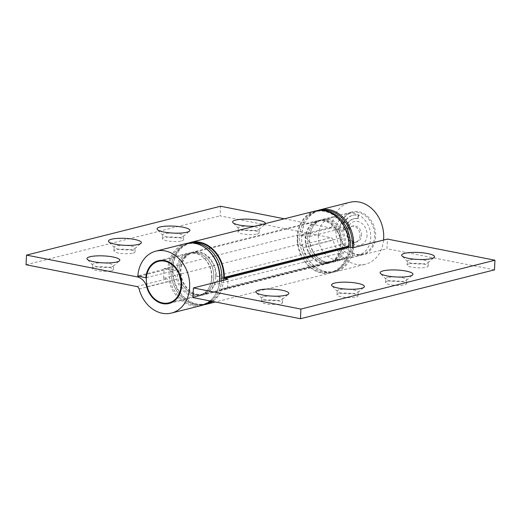 <?xml version="1.0" encoding="UTF-8"?>
<svg xmlns="http://www.w3.org/2000/svg" width="521" height="521" viewBox="0 0 521 521"><rect width="100%" height="100%" fill="white"/><g stroke="black" fill="none" stroke-linecap="round" stroke-linejoin="round"><path stroke-width="0.39" stroke-dasharray="2.6 1.95" d="M192.939 297.576L227.54 288.862L227.996 279.223M223.75 277.309L216.254 276.156A22.051 17.655 -104.1 0 0 192.926 252.001A22.051 17.655 -104.1 0 0 181.191 277.693A22.051 17.655 -104.1 0 0 203.691 294.762A22.051 17.655 -104.1 0 0 214.548 284.7A13.162 10.544 75.9 0 1 221.034 278.689A13.162 10.544 75.9 0 1 223.717 278.455M227.54 288.862L224.401 288.243A3.289 2.638 -104.1 0 0 223.444 288.263A3.289 2.638 -104.1 0 0 221.822 289.767A31.924 25.562 75.9 0 1 212.601 301.444M203.776 304.785A31.924 25.562 75.9 0 1 173.526 279.627A31.924 25.562 75.9 0 1 188.257 243.138M315.348 210.992A31.924 25.562 -104.1 0 0 298.357 248.191A31.924 25.562 -104.1 0 0 330.939 272.9A31.924 25.562 -104.1 0 0 346.66 258.331A3.289 2.638 75.9 0 1 348.275 256.827A3.289 2.638 75.9 0 1 349.233 256.807L352.378 257.426L386.979 248.712L387.435 239.074M352.378 257.426L352.834 247.788M345.866 247.254A13.162 10.544 -104.1 0 0 339.386 253.265A22.051 17.655 75.9 0 1 328.53 263.326A22.051 17.655 75.9 0 1 306.022 246.257A22.051 17.655 75.9 0 1 317.758 220.565A22.051 17.655 75.9 0 1 341.086 244.72L349.122 245.958M341.086 244.72L216.254 276.156M494.494 269.858L386.979 248.712M263.574 296.729A10.531 2.227 2.7 0 0 261.614 297.921A10.531 2.227 2.7 0 0 261.842 298.409A10.531 2.227 2.7 0 0 272.027 300.643A10.531 2.227 2.7 0 0 282.382 299.38A10.531 2.227 2.7 0 0 282.656 298.911A10.531 2.227 2.7 0 0 275.394 296.436A10.531 2.227 2.7 0 0 263.574 296.729M263.392 300.584A10.531 2.227 2.7 0 0 261.431 301.776A10.531 2.227 2.7 0 0 271.845 304.498A10.531 2.227 2.7 0 0 282.473 302.766A10.531 2.227 2.7 0 0 275.212 300.291A10.531 2.227 2.7 0 0 263.392 300.584M409.245 260.044A10.531 2.227 2.7 0 0 407.285 261.236A10.531 2.227 2.7 0 0 407.513 261.731A10.531 2.227 2.7 0 0 417.699 263.958A10.531 2.227 2.7 0 0 428.054 262.695A10.531 2.227 2.7 0 0 428.327 262.226A10.531 2.227 2.7 0 0 421.066 259.758A10.531 2.227 2.7 0 0 409.245 260.044M409.063 263.9A10.531 2.227 2.7 0 0 407.103 265.091A10.531 2.227 2.7 0 0 417.516 267.814A10.531 2.227 2.7 0 0 428.145 266.081A10.531 2.227 2.7 0 0 420.883 263.613A10.531 2.227 2.7 0 0 409.063 263.9M387.702 277.589A10.531 2.227 2.7 0 0 385.742 278.774A10.531 2.227 2.7 0 0 385.97 279.269A10.531 2.227 2.7 0 0 396.155 281.496A10.531 2.227 2.7 0 0 406.51 280.239A10.531 2.227 2.7 0 0 406.784 279.77A10.531 2.227 2.7 0 0 399.522 277.296A10.531 2.227 2.7 0 0 387.702 277.589M387.52 281.444A10.531 2.227 2.7 0 0 385.56 282.629A10.531 2.227 2.7 0 0 395.973 285.352A10.531 2.227 2.7 0 0 406.601 283.626A10.531 2.227 2.7 0 0 399.34 281.151A10.531 2.227 2.7 0 0 387.52 281.444M339.145 289.819A10.531 2.227 2.7 0 0 337.185 291.005A10.531 2.227 2.7 0 0 337.413 291.5A10.531 2.227 2.7 0 0 347.598 293.727A10.531 2.227 2.7 0 0 357.953 292.47A10.531 2.227 2.7 0 0 358.227 291.994A10.531 2.227 2.7 0 0 350.965 289.526A10.531 2.227 2.7 0 0 339.145 289.819M338.963 293.675A10.531 2.227 2.7 0 0 337.002 294.86A10.531 2.227 2.7 0 0 347.416 297.582A10.531 2.227 2.7 0 0 358.044 295.85A10.531 2.227 2.7 0 0 350.783 293.382A10.531 2.227 2.7 0 0 338.963 293.675M353.557 247.605A31.924 25.562 75.9 0 1 335.531 271.747A31.924 25.562 75.9 0 1 303.124 247.709A3.289 2.638 -104.1 0 0 300.734 245.209L297.589 244.59L163.581 278.338L166.727 278.956A3.289 2.638 75.9 0 1 169.11 281.457A31.924 25.562 -104.1 0 0 201.516 305.495M163.581 278.338L164.037 268.699L298.045 234.951L301.19 235.57A13.162 10.544 75.9 0 1 310.731 245.567A22.051 17.655 -104.1 0 0 333.114 262.174A22.051 17.655 -104.1 0 0 344.856 236.482A22.051 17.655 -104.1 0 0 322.349 219.406A22.051 17.655 -104.1 0 0 309.858 236.514L301.854 234.606A31.924 25.562 75.9 0 1 317.68 210.543M185.925 243.581A31.924 25.562 -104.1 0 0 167.847 268.348L175.851 270.262A22.051 17.655 75.9 0 1 188.335 253.154A22.051 17.655 75.9 0 1 210.842 270.223A22.051 17.655 75.9 0 1 199.107 295.921A22.051 17.655 75.9 0 1 176.723 279.315A13.162 10.544 -104.1 0 0 167.182 269.318L164.037 268.699M210.165 300.962A31.924 25.562 -104.1 0 0 219.543 281.353M297.589 244.59L298.045 234.951M284.355 218.794L331.206 228.009A13.162 10.544 75.9 0 1 340.747 238.012A22.051 17.655 -104.1 0 0 363.13 254.613A22.051 17.655 -104.1 0 0 374.866 228.921A22.051 17.655 -104.1 0 0 352.359 211.852A22.051 17.655 -104.1 0 0 339.874 228.96L331.87 227.045A31.924 25.562 75.9 0 1 349.949 202.278M265.476 223.548A16.457 3.484 -177.3 0 1 265.059 224.206A16.457 3.484 -177.3 0 1 262.421 225.326A16.457 3.484 -177.3 0 1 254.86 226.225M383.567 240.044A31.924 25.562 75.9 0 1 365.54 264.193A31.924 25.562 75.9 0 1 333.134 240.148A3.289 2.638 -104.1 0 0 330.75 237.648L220.09 215.883L220.546 206.244M331.87 227.045L301.854 234.606M309.858 236.514L339.874 228.96M146.388 277.68L175.851 270.262M167.847 268.348L137.831 275.909M257.335 230.165A10.531 2.227 2.7 0 0 259.022 229.448A10.531 2.227 2.7 0 0 259.295 228.98A10.531 2.227 2.7 0 0 248.882 226.251A10.531 2.227 2.7 0 0 238.253 227.983A10.531 2.227 2.7 0 0 238.481 228.478A10.531 2.227 2.7 0 0 246.622 230.569A10.531 2.227 2.7 0 0 257.335 230.165M257.153 234.02A10.531 2.227 2.7 0 0 259.113 232.835A10.531 2.227 2.7 0 0 248.699 230.106A10.531 2.227 2.7 0 0 238.071 231.838A10.531 2.227 2.7 0 0 245.332 234.313A10.531 2.227 2.7 0 0 257.153 234.02M111.663 266.85A10.531 2.227 2.7 0 0 113.35 266.133A10.531 2.227 2.7 0 0 113.624 265.658A10.531 2.227 2.7 0 0 103.21 262.936A10.531 2.227 2.7 0 0 92.582 264.668A10.531 2.227 2.7 0 0 92.81 265.163A10.531 2.227 2.7 0 0 100.95 267.253A10.531 2.227 2.7 0 0 111.663 266.85M111.481 270.705A10.531 2.227 2.7 0 0 113.441 269.513A10.531 2.227 2.7 0 0 103.028 266.791A10.531 2.227 2.7 0 0 92.399 268.523A10.531 2.227 2.7 0 0 99.661 270.992A10.531 2.227 2.7 0 0 111.481 270.705M133.207 249.305A10.531 2.227 2.7 0 0 134.893 248.589A10.531 2.227 2.7 0 0 135.167 248.12A10.531 2.227 2.7 0 0 124.753 245.398A10.531 2.227 2.7 0 0 114.125 247.123A10.531 2.227 2.7 0 0 114.353 247.618A10.531 2.227 2.7 0 0 122.494 249.709A10.531 2.227 2.7 0 0 133.207 249.305M133.024 253.16A10.531 2.227 2.7 0 0 134.985 251.975A10.531 2.227 2.7 0 0 124.571 249.253A10.531 2.227 2.7 0 0 113.949 250.979A10.531 2.227 2.7 0 0 121.204 253.453A10.531 2.227 2.7 0 0 133.024 253.16M181.764 237.081A10.531 2.227 2.7 0 0 183.451 236.365A10.531 2.227 2.7 0 0 183.724 235.889A10.531 2.227 2.7 0 0 173.311 233.167A10.531 2.227 2.7 0 0 162.689 234.899A10.531 2.227 2.7 0 0 162.91 235.394A10.531 2.227 2.7 0 0 171.051 237.485A10.531 2.227 2.7 0 0 181.764 237.081M181.582 240.936A10.531 2.227 2.7 0 0 183.542 239.745A10.531 2.227 2.7 0 0 173.128 237.022A10.531 2.227 2.7 0 0 162.506 238.755A10.531 2.227 2.7 0 0 169.761 241.223A10.531 2.227 2.7 0 0 181.582 240.936M26.05 264.746L220.09 215.883M314.879 254.58A21.394 17.128 75.9 0 1 321.744 220.24L319.835 220.722A21.394 17.128 75.9 0 0 312.971 255.062A21.394 17.128 75.9 0 1 319.835 220.722A21.394 17.128 75.9 0 1 342.44 244.883A21.394 17.128 75.9 0 1 330.281 262.206A21.394 17.128 75.9 0 1 313.284 255.459A21.394 17.128 75.9 0 0 330.281 262.206L328.367 262.688A21.394 17.128 75.9 0 1 311.369 255.941M311.057 255.544A21.394 17.128 75.9 0 1 317.921 221.204A21.394 17.128 75.9 0 1 340.532 245.365A21.394 17.128 75.9 0 1 340.233 248.198M340.141 248.693A21.394 17.128 75.9 0 1 328.367 262.688M320.715 210.367A31.267 25.034 -104.1 0 0 319.334 210.666L317.419 211.148A31.267 25.034 -104.1 0 1 323.228 210.556A31.267 25.034 -104.1 0 0 317.419 211.148A31.267 25.034 -104.1 0 0 299.647 236.469A31.267 25.034 -104.1 0 0 332.691 271.786A31.267 25.034 -104.1 0 0 350.412 247.312A31.267 25.034 -104.1 0 1 332.691 271.786L330.776 272.262A31.267 25.034 -104.1 0 0 348.549 247.019M348.582 246.094A31.267 25.034 -104.1 0 0 315.511 211.63A31.267 25.034 -104.1 0 0 297.738 236.951A31.267 25.034 -104.1 0 0 330.776 272.262M321.744 220.24A21.394 17.128 75.9 0 1 344.355 244.401A21.394 17.128 75.9 0 1 332.19 261.724A21.394 17.128 75.9 0 1 315.192 254.977M317.921 221.204L319.835 220.722A21.394 17.128 75.9 0 1 342.44 244.883A21.394 17.128 75.9 0 1 330.281 262.206L332.19 261.724M319.334 210.666A31.267 25.034 -104.1 0 0 301.561 235.987A31.267 25.034 -104.1 0 0 334.606 271.304A31.267 25.034 -104.1 0 0 352.255 247.67M315.511 211.63L317.419 211.148A31.267 25.034 -104.1 0 0 299.647 236.469A31.267 25.034 -104.1 0 0 332.691 271.786L334.606 271.304M213.786 277.283A21.394 17.128 75.9 0 1 201.62 294.606A21.394 17.128 75.9 0 1 179.791 278.045A21.394 17.128 75.9 0 1 191.174 253.121A21.394 17.128 75.9 0 1 213.786 277.283A21.394 17.128 75.9 0 1 201.62 294.606A21.394 17.128 75.9 0 1 179.791 278.045A21.394 17.128 75.9 0 1 191.174 253.121A21.394 17.128 75.9 0 1 213.786 277.283M211.871 277.765A21.394 17.128 75.9 0 1 199.712 295.088A21.394 17.128 75.9 0 1 177.876 278.527A21.394 17.128 75.9 0 1 189.26 253.603A21.394 17.128 75.9 0 1 211.871 277.765M191.116 242.962A31.267 25.034 -104.1 0 0 190.673 243.066L188.765 243.548A31.267 25.034 -104.1 0 1 192.184 242.994A31.267 25.034 -104.1 0 0 188.765 243.548A31.267 25.034 -104.1 0 0 170.992 268.869A31.267 25.034 -104.1 0 0 204.03 304.179A31.267 25.034 -104.1 0 0 207.306 303.053A31.267 25.034 -104.1 0 1 204.03 304.179L202.122 304.661A31.267 25.034 -104.1 0 0 219.751 281.301M210.777 301.079A31.267 25.034 -104.1 0 0 221.659 280.819A31.267 25.034 -104.1 0 1 210.777 301.079M204.76 247.527A31.267 25.034 -104.1 0 0 186.85 244.03A31.267 25.034 -104.1 0 0 169.078 269.344A31.267 25.034 -104.1 0 0 202.122 304.661M215.694 276.801A21.394 17.128 75.9 0 1 203.535 294.124A21.394 17.128 75.9 0 1 181.699 277.563A21.394 17.128 75.9 0 1 193.089 252.639A21.394 17.128 75.9 0 1 215.694 276.801M190.673 243.066A31.267 25.034 -104.1 0 0 172.9 268.387A31.267 25.034 -104.1 0 0 205.945 303.697A31.267 25.034 -104.1 0 0 206.381 303.587M211.689 301.262A31.267 25.034 -104.1 0 0 223.574 280.337M186.85 244.03L188.765 243.548A31.267 25.034 -104.1 0 0 170.992 268.869A31.267 25.034 -104.1 0 0 204.03 304.179L205.945 303.697M318.377 235.349A21.394 17.128 75.9 0 1 330.535 218.025A21.394 17.128 75.9 0 1 352.372 234.587A21.394 17.128 75.9 0 1 340.988 259.51A21.394 17.128 75.9 0 1 318.377 235.349M361.567 235.271A8.225 6.591 -104.1 0 0 352.867 225.977A8.225 6.591 -104.1 0 0 348.49 235.564A8.225 6.591 -104.1 0 0 356.885 241.933A8.225 6.591 -104.1 0 0 361.567 235.271M367.071 235.323A12.178 9.749 75.9 0 1 351.74 242.701A12.178 9.749 75.9 0 1 352.71 222.109A12.178 9.749 75.9 0 1 367.071 235.323M360.037 235.655A8.225 6.591 75.9 0 1 355.361 242.317A8.225 6.591 75.9 0 1 346.96 235.948A8.225 6.591 75.9 0 1 351.343 226.361A8.225 6.591 75.9 0 1 360.037 235.655M339.79 229.956A21.394 17.128 75.9 0 1 351.949 212.633A21.394 17.128 75.9 0 1 373.785 229.194A21.394 17.128 75.9 0 1 362.395 254.124A21.394 17.128 75.9 0 1 339.79 229.956M343.534 230.692L347.898 226.029L346.491 224.909A14.972 11.99 75.9 0 1 353.518 218.859A14.972 11.99 75.9 0 1 357.862 218.761L358.031 215.225A18.593 14.888 -104.1 0 0 352.632 215.349A18.593 14.888 -104.1 0 0 343.912 222.864L342.499 221.751L343.534 230.692L344.107 230.549L343.072 221.607L344.485 222.721A18.593 14.888 75.9 0 1 353.205 215.199A18.593 14.888 75.9 0 1 358.604 215.082L358.435 218.612A14.972 11.99 -104.1 0 0 354.091 218.709A14.972 11.99 -104.1 0 0 347.064 224.766L348.471 225.886L344.107 230.549M347.898 226.029L348.471 225.886M346.491 224.909L347.064 224.766M357.862 218.761L358.435 218.612M358.031 215.225L358.604 215.082M343.912 222.864L344.485 222.721M342.499 221.751L343.072 221.607M335.967 230.92A21.394 17.128 -104.1 0 0 358.572 255.082A21.394 17.128 -104.1 0 0 369.962 230.158A21.394 17.128 -104.1 0 0 348.126 213.597A21.394 17.128 -104.1 0 0 335.967 230.92M339.386 253.265L214.548 284.7M349.233 256.807L224.401 288.243M346.66 258.331L221.822 289.767M301.19 235.57L331.206 228.009M139.459 276.299L167.182 269.318M303.124 247.709L333.134 240.148M300.734 245.209L330.75 237.648M310.731 245.567L340.747 238.012M147.222 286.745L176.723 279.315M136.71 286.511L166.727 278.956M139.094 289.012L169.11 281.457M317.758 220.565L192.926 252.001M328.53 263.326L203.691 294.762M223.737 278.006L221.034 278.689M282.382 299.38L288.419 294.144M261.842 298.409L256.325 292.626M282.473 302.766L282.656 298.911M261.431 301.776L261.614 297.921M428.054 262.695L434.091 257.459M407.513 261.731L401.997 255.948M428.145 266.081L428.327 262.226M407.103 265.091L407.285 261.236M406.51 280.239L412.547 274.997M385.97 279.269L380.454 273.486M406.601 283.626L406.784 279.77M385.56 282.629L385.742 278.774M357.953 292.47L363.99 287.227M337.413 291.5L331.897 285.716M358.044 295.85L358.227 291.994M337.002 294.86L337.185 291.005M348.275 256.827L223.444 288.263M330.939 272.9L215.414 301.998M335.531 271.747L365.54 264.193M333.114 262.174L363.13 254.613M322.349 219.406L352.359 211.852M169.091 303.476L199.107 295.921M158.325 260.715L188.335 253.154M259.022 229.448L265.059 224.206M238.481 228.478L232.965 222.695M259.113 232.835L259.295 228.98M238.071 231.838L238.253 227.983M113.35 266.133L119.387 260.891M92.81 265.163L87.294 259.38M113.441 269.513L113.624 265.658M92.399 268.523L92.582 264.668M134.893 248.589L140.93 243.353M114.353 247.618L108.837 241.835M134.985 251.975L135.167 248.12M113.949 250.979L114.125 247.123M183.451 236.365L189.488 231.122M162.91 235.394L157.394 229.611M183.542 239.745L183.724 235.889M162.506 238.755L162.689 234.899M193.089 252.639L189.26 253.603M203.535 294.124L199.712 295.088M330.535 218.025L162.637 260.305M340.988 259.51L173.083 301.796M355.361 242.317L356.885 241.933M351.343 226.361L352.867 225.977M353.518 218.859L354.091 218.709M352.632 215.349L353.205 215.199M358.572 255.082L362.395 254.124M348.126 213.597L351.949 212.633"/><path stroke-width="0.78" d="M223.717 278.455A13.162 10.544 75.9 0 1 224.851 278.605L227.996 279.223L193.395 287.937L192.939 297.576L300.454 318.722L300.91 309.083L193.395 287.937M188.257 243.138A31.924 25.562 75.9 0 1 190.517 242.428A31.924 25.562 75.9 0 1 224.29 277.393L223.75 277.309M212.601 301.444A31.924 25.562 75.9 0 1 206.108 304.336A31.924 25.562 75.9 0 1 203.776 304.785M300.91 309.083L494.95 260.22L387.435 239.074L352.834 247.788L349.689 247.169A13.162 10.544 -104.1 0 0 345.866 247.254L223.737 278.006M224.29 277.393L349.122 245.958A31.924 25.562 -104.1 0 0 315.348 210.992L190.517 242.428M334.606 283.085A16.457 3.484 -177.3 0 1 354.749 282.844A16.457 3.484 -177.3 0 1 363.99 287.227A16.457 3.484 -177.3 0 1 347.813 289.194A16.457 3.484 -177.3 0 1 331.897 285.716A16.457 3.484 -177.3 0 1 334.606 283.085M383.163 270.861A16.457 3.484 -177.3 0 1 403.306 270.614A16.457 3.484 -177.3 0 1 412.547 274.997A16.457 3.484 -177.3 0 1 396.37 276.97A16.457 3.484 -177.3 0 1 380.454 273.486A16.457 3.484 -177.3 0 1 383.163 270.861M404.706 253.317A16.457 3.484 -177.3 0 1 424.849 253.076A16.457 3.484 -177.3 0 1 434.091 257.459A16.457 3.484 -177.3 0 1 417.914 259.425A16.457 3.484 -177.3 0 1 401.997 255.948A16.457 3.484 -177.3 0 1 404.706 253.317M259.035 290.002A16.457 3.484 -177.3 0 1 279.178 289.754A16.457 3.484 -177.3 0 1 288.419 294.144A16.457 3.484 -177.3 0 1 272.242 296.11A16.457 3.484 -177.3 0 1 256.325 292.626A16.457 3.484 -177.3 0 1 259.035 290.002M494.95 260.22L494.494 269.858L300.454 318.722M171.507 313.049A31.924 25.562 -104.1 0 0 188.498 275.856A31.924 25.562 -104.1 0 0 155.916 251.142A31.924 25.562 -104.1 0 0 137.831 275.909L145.834 277.823A22.051 17.655 75.9 0 1 158.325 260.715A22.051 17.655 75.9 0 1 180.833 277.784A22.051 17.655 75.9 0 1 169.091 303.476A22.051 17.655 75.9 0 1 146.707 286.876A13.162 10.544 -104.1 0 0 137.166 276.872L26.506 255.108L26.05 264.746L136.71 286.511A3.289 2.638 75.9 0 1 139.094 289.012A31.924 25.562 -104.1 0 0 171.507 313.049L201.516 305.495A31.924 25.562 -104.1 0 0 210.165 300.962M219.543 281.353A31.924 25.562 -104.1 0 0 185.925 243.581L155.916 251.142M317.68 210.543A31.924 25.562 75.9 0 1 319.94 209.833A31.924 25.562 75.9 0 1 353.557 247.605M26.506 255.108L220.546 206.244L284.355 218.794M186.85 232.242A16.457 3.484 -177.3 0 1 170.113 232.874A16.457 3.484 -177.3 0 1 157.394 229.611A16.457 3.484 -177.3 0 1 173.643 226.134A16.457 3.484 -177.3 0 1 189.488 231.122A16.457 3.484 -177.3 0 1 186.85 232.242M138.293 244.473A16.457 3.484 -177.3 0 1 121.556 245.104A16.457 3.484 -177.3 0 1 108.837 241.835A16.457 3.484 -177.3 0 1 125.086 238.357A16.457 3.484 -177.3 0 1 140.93 243.353A16.457 3.484 -177.3 0 1 138.293 244.473M116.75 262.011A16.457 3.484 -177.3 0 1 100.012 262.643A16.457 3.484 -177.3 0 1 87.294 259.38A16.457 3.484 -177.3 0 1 103.542 255.902A16.457 3.484 -177.3 0 1 119.387 260.891A16.457 3.484 -177.3 0 1 116.75 262.011M254.86 226.225A16.457 3.484 -177.3 0 1 232.965 222.695A16.457 3.484 -177.3 0 1 247.599 219.159A16.457 3.484 -177.3 0 1 265.476 223.548M319.94 209.833L349.949 202.278A31.924 25.562 75.9 0 1 383.567 240.044M145.834 277.823L146.388 277.68M313.284 255.459A21.394 17.128 75.9 0 1 312.971 255.062A21.394 17.128 75.9 0 0 313.284 255.459M340.233 248.198A21.394 17.128 75.9 0 1 340.141 248.693M311.369 255.941A21.394 17.128 75.9 0 1 311.057 255.544M350.412 247.312A31.267 25.034 -104.1 0 0 323.228 210.556A31.267 25.034 -104.1 0 1 350.412 247.312M348.549 247.019A31.267 25.034 -104.1 0 0 348.582 246.094M315.192 254.977A21.394 17.128 75.9 0 1 314.879 254.58M352.255 247.67A31.267 25.034 -104.1 0 0 320.715 210.367M207.306 303.053A31.267 25.034 -104.1 0 0 210.777 301.079A31.267 25.034 -104.1 0 1 207.306 303.053M221.659 280.819A31.267 25.034 -104.1 0 0 192.184 242.994A31.267 25.034 -104.1 0 1 221.659 280.819M219.751 281.301A31.267 25.034 -104.1 0 0 204.76 247.527M206.381 303.587A31.267 25.034 -104.1 0 0 211.689 301.262M223.574 280.337A31.267 25.034 -104.1 0 0 191.116 242.962M146.323 278.676A21.394 17.128 -104.1 0 0 168.934 302.838A21.394 17.128 -104.1 0 0 180.318 277.914A21.394 17.128 -104.1 0 0 158.482 261.353A21.394 17.128 -104.1 0 0 146.323 278.676M349.689 247.169L224.851 278.605M137.166 276.872L139.459 276.299M146.707 286.876L147.222 286.745M215.414 301.998L206.108 304.336M162.637 260.305L158.482 261.353M173.083 301.796L168.934 302.838"/></g></svg>
